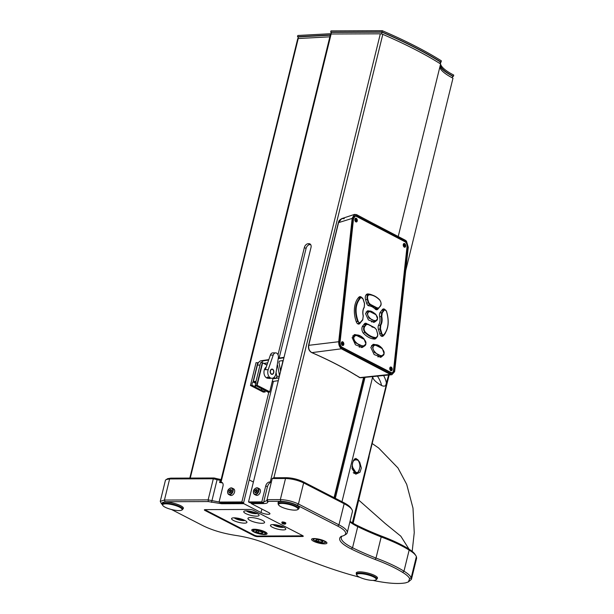 <?xml version="1.0" encoding="UTF-8"?>
<svg xmlns="http://www.w3.org/2000/svg" width="614" height="614" viewBox="0 0 614 614"><rect width="100%" height="100%" fill="white"/><g stroke="black" fill="none" stroke-linecap="round" stroke-linejoin="round"><path stroke-width="0.92" d="M334.07 497.655L363.588 377.495M398.248 236.39L440.599 63.948A263.667 64.355 13.8 0 0 382.806 34.353L273.898 477.753M439.801 67.202A52.735 12.871 -166.2 0 0 452.978 78.193L405.724 270.582M271.403 481.867A13.186 3.216 13.8 0 1 271.196 482.105A1.98 0.484 -166.2 0 0 270.244 482.013L269.63 482.013A4.083 2.771 117.2 0 0 265.739 485.874L261.81 501.891L263.529 502.774L250.236 502.828L248.509 501.937L261.81 501.891M219.06 502.052L241.862 501.96L243.581 502.851L220.787 502.935L219.06 502.052L222.997 486.035A4.083 2.771 117.2 0 0 221.923 482.412A4.083 2.771 117.2 0 0 221.048 482.197L220.994 482.197A1.98 0.484 -166.2 0 0 220.418 482.389A1.98 0.484 -166.2 0 0 220.503 482.581L220.518 482.596A13.186 3.216 13.8 0 1 219.543 482.435L220.725 479.48L217.318 478.759L217.08 479.688L220.058 480.325M243.581 502.851L273.422 381.378M274.197 378.201L274.519 376.896M279.147 358.069L306.071 248.455A4.083 2.771 -62.8 0 1 309.955 244.595L310.661 244.595M263.529 502.774L267.412 486.733C268.257 484.408 269.3 482.995 270.544 482.481L269.63 482.013M360.226 377.756L347.77 370.395M220.418 482.389L330.509 34.184A1.98 0.484 13.8 0 1 331.138 33.993L380.327 33.808A1.98 0.484 13.8 0 1 382.806 34.353M271.196 482.105A13.186 3.216 13.8 0 1 270.544 482.481M373.013 580.407L374.655 580.752C388.148 583.446 398.501 584.144 405.716 582.839L408.402 581.911L409.63 578.672A41.529 10.139 -166.2 0 0 402.607 572.378A78.377 19.126 -166.2 0 0 375.054 559.446A137.106 33.463 13.8 0 1 351.323 549.016A42.189 10.3 13.8 0 1 341.292 536.337A31.636 7.721 -166.2 0 0 344.178 535.37L345.697 534.51A32.956 8.043 -166.2 0 0 347.209 532.791A32.956 8.043 -166.2 0 0 338.951 524.84L298.45 504.01C292.655 501.316 286.615 499.85 280.337 499.612L267.036 499.658L266.844 500.617L263.69 501.876M344.178 535.37A31.636 7.721 -166.2 0 0 337.7 526.091L297.199 505.253C291.98 502.828 286.546 501.508 280.89 501.293L267.988 501.346L267.036 499.658L272.217 478.552L273.783 477.753L286.684 477.707C292.333 477.922 297.775 479.242 302.994 481.66L343.495 502.498A31.636 7.721 13.8 0 1 350.893 508.001L351.853 509.466A32.956 8.043 13.8 0 1 352.398 511.685L347.209 532.791M350.041 521.278A42.189 10.3 -166.2 0 0 357.118 525.423A137.106 33.463 -166.2 0 0 380.849 535.853A78.377 19.126 13.8 0 1 408.402 548.786A41.529 10.139 13.8 0 1 414.98 554.273L415.931 555.739A42.85 10.461 13.8 0 1 416.384 556.576L416.622 558.233L411.434 579.34L411.203 577.682A42.85 10.461 -166.2 0 0 403.974 571.197L402.607 572.378M219.075 501.983L208.138 499.88L164.445 500.049L160.262 501.339L165.442 480.232L167.576 478.69L170.792 478.145L214.094 477.984L217.318 478.759M249.177 480.079L249.576 480.079L249.092 480.409M253.398 482.044L249.576 480.079M250.666 517.533A8.573 2.095 13.8 0 1 259.868 519.306A8.573 2.095 13.8 0 1 264.588 522.46A8.573 2.095 13.8 0 1 261.871 523.297A8.573 2.095 13.8 0 1 252.661 521.524A8.573 2.095 13.8 0 1 247.949 518.369A8.573 2.095 13.8 0 1 250.666 517.533M204.784 509.651A2.64 0.645 -166.2 0 0 205.183 509.889L254.311 535.162A2.64 0.645 -166.2 0 0 257.934 536.037L302.579 535.869A2.64 0.645 -166.2 0 0 303.001 535.838M234.095 517.825A7.913 1.934 -166.2 0 0 231.578 518.592A7.913 1.934 -166.2 0 0 235.937 521.509A7.913 1.934 -166.2 0 0 244.433 523.143A7.913 1.934 -166.2 0 0 246.943 522.368A7.913 1.934 -166.2 0 0 242.591 519.459A7.913 1.934 -166.2 0 0 234.095 517.825L239.383 520.05L245.093 520.526M246.237 510.856A7.913 1.934 -166.2 0 0 243.727 511.623A7.913 1.934 -166.2 0 0 248.087 514.54A7.913 1.934 -166.2 0 0 256.583 516.174A7.913 1.934 -166.2 0 0 259.093 515.399A7.913 1.934 -166.2 0 0 254.733 512.49A7.913 1.934 -166.2 0 0 246.237 510.856M272.954 524.594A7.913 1.934 -166.2 0 0 270.444 525.369A7.913 1.934 -166.2 0 0 274.803 528.278A7.913 1.934 -166.2 0 0 283.3 529.92A7.913 1.934 -166.2 0 0 285.809 529.145A7.913 1.934 -166.2 0 0 281.45 526.236A7.913 1.934 -166.2 0 0 272.954 524.594M254.257 529.23A7.913 1.934 -166.2 0 0 251.74 529.997A7.913 1.934 -166.2 0 0 256.099 532.914A7.913 1.934 -166.2 0 0 264.596 534.548A7.913 1.934 -166.2 0 0 267.105 533.773A7.913 1.934 -166.2 0 0 262.754 530.864A7.913 1.934 -166.2 0 0 254.257 529.23M253.482 510.326A2.64 0.645 -166.2 0 0 249.86 509.451L205.214 509.62A2.64 0.645 -166.2 0 0 204.37 509.873A2.64 0.645 -166.2 0 0 205.038 510.51L254.158 535.784A2.64 0.645 -166.2 0 0 257.78 536.659L302.426 536.49A2.64 0.645 -166.2 0 0 303.262 536.237A2.64 0.645 -166.2 0 0 302.602 535.6L253.482 510.326M267.988 501.346L267.827 502.137C267.581 503.081 266.039 503.564 263.214 503.595L251.379 503.641L268.617 512.506A5.273 1.289 13.8 0 1 269.937 513.78A5.273 1.289 13.8 0 1 266.522 514.164A5.273 1.289 13.8 0 1 261.019 512.536L243.781 503.664L221.692 503.749L208.307 501.569L164.997 501.73L161.428 503.695L162.28 504.562M171.513 509.513L202.988 525.707C212.229 530.235 223.151 533.474 235.745 535.423C246.022 536.951 255.731 539.499 264.872 543.075L296.692 555.8A275.532 67.248 -166.2 0 0 324.115 566.192A129.193 31.537 -166.2 0 0 349.673 574.512L359.72 577.283M182.826 508.929A10.945 2.671 -166.2 0 0 183.386 508.331A10.945 2.671 -166.2 0 0 180.639 505.69A10.945 2.671 -166.2 0 0 169.218 502.321A10.945 2.671 -166.2 0 0 162.127 503.112A10.945 2.671 -166.2 0 0 162.342 503.902M298.719 508.492A10.945 2.671 -166.2 0 0 299.271 507.893A10.945 2.671 -166.2 0 0 296.531 505.253A10.945 2.671 -166.2 0 0 285.111 501.884A10.945 2.671 -166.2 0 0 278.019 502.674A10.945 2.671 -166.2 0 0 278.234 503.457M376.935 578.756A10.945 2.671 -166.2 0 0 377.487 578.158A10.945 2.671 -166.2 0 0 374.747 575.518A10.945 2.671 -166.2 0 0 363.327 572.141A10.945 2.671 -166.2 0 0 356.235 572.939A10.945 2.671 -166.2 0 0 356.45 573.722M314.084 538.555A7.913 1.934 -166.2 0 0 311.574 539.322A7.913 1.934 -166.2 0 0 315.926 542.239A7.913 1.934 -166.2 0 0 324.422 543.874A7.913 1.934 -166.2 0 0 326.932 543.098A7.913 1.934 -166.2 0 0 322.58 540.19A7.913 1.934 -166.2 0 0 314.084 538.555M281.979 522.161A1.98 0.484 13.8 0 1 282.601 521.961A1.98 0.484 13.8 0 1 284.727 522.376A1.98 0.484 13.8 0 1 285.817 523.097L285.663 523.719A1.98 0.484 -166.2 0 0 284.574 522.998A1.98 0.484 -166.2 0 0 282.455 522.583A1.98 0.484 13.8 0 0 281.826 522.775L281.979 522.161M251.111 502.82L251.379 503.641M248.509 501.937L310.991 247.542A4.083 2.771 -62.8 0 0 309.916 243.919A4.083 2.771 -62.8 0 0 308.995 243.704L308.236 243.712A4.083 2.771 -62.8 0 0 304.344 247.572L306.071 248.455M241.862 501.96L268.84 392.116M278.019 354.754L304.344 247.572M227.786 491.446A3.623 2.456 -62.8 0 0 228.776 494.523L230.288 495.298A3.623 2.456 -62.8 0 0 231.11 495.49A3.623 2.456 -62.8 0 0 234.387 492.643A3.623 2.456 -62.8 0 0 233.612 488.851L232.092 488.076A3.623 2.456 117.2 0 1 232.867 491.86A3.623 2.456 117.2 0 1 229.59 494.715A3.623 2.456 -62.8 0 1 228.776 494.523C227.226 493.556 226.489 489.258 231.202 487.861L232.092 488.076A3.623 2.456 117.2 0 0 231.271 487.884M253.536 491.346A3.623 2.456 -62.8 0 0 254.518 494.423L256.038 495.206A3.623 2.456 -62.8 0 0 256.852 495.398A3.623 2.456 -62.8 0 0 260.129 492.543A3.623 2.456 -62.8 0 0 259.354 488.759L257.834 487.976A3.623 2.456 117.2 0 1 258.609 491.768A3.623 2.456 117.2 0 1 255.34 494.615A3.623 2.456 -62.8 0 1 254.518 494.423C252.968 493.464 252.231 489.158 256.944 487.769L257.834 487.976A3.623 2.456 117.2 0 0 257.013 487.785M220.994 482.197L222.253 482.842A13.186 3.216 13.8 0 1 220.518 482.596M372.767 376.597A44.162 10.776 13.8 0 0 381.57 385.523C383.52 386.359 384.886 386.321 385.669 385.415L388.639 375.031M388.685 375.031L352.382 522.829M341.99 501.722L372.729 376.597M353.626 460.07L352.566 463.086L351.999 468.589L355.744 474.2L359.988 472.273L361.339 468.006L359.704 462.081L355.874 458.366L353.626 460.07M335.321 498.292L365.023 377.357M389.169 374.985L352.344 523.466M369.137 456.524L353.065 523.558M243.512 502.851L243.781 503.664M166.049 479.542L169.625 478.943L213.327 478.774L208.138 499.88L208.307 501.569M214.094 477.984L213.327 478.774L217.08 479.688L211.523 502.352M160.262 501.339L161.428 503.695M408.402 581.911L411.434 579.34M349.896 521.877A40.869 9.977 -166.2 0 0 357.732 526.651A135.786 33.141 -166.2 0 0 381.194 536.966A79.69 19.448 13.8 0 1 409.162 550.09L403.974 571.197A79.69 19.448 -166.2 0 0 376.014 558.072L375.054 559.446M408.402 548.786L409.162 550.09A42.85 10.461 13.8 0 1 415.931 555.739M351.323 549.016L352.543 547.757A135.786 33.141 13.8 0 0 376.014 558.072L381.194 536.966L380.849 535.853M357.118 525.423L357.732 526.651L352.543 547.757A40.869 9.977 13.8 0 1 341.292 537.38A40.869 9.977 13.8 0 1 341.96 536.183M272.217 478.552L285.518 478.506C291.796 478.743 297.836 480.209 303.638 482.903L344.139 503.733A32.956 8.043 13.8 0 1 351.853 509.466M258.225 532.775L261.84 533.413L262.969 532.76L260.482 531.478L256.867 530.849L255.731 531.501L258.225 532.775L258.624 531.156M261.84 533.413L262.109 532.315M236.152 517.947L238.577 519.26L242.2 519.897L242.814 519.536M238.577 519.26L238.792 518.393M242.2 519.897L242.33 519.367M248.294 510.978L250.727 512.291L254.342 512.928L254.963 512.567M250.727 512.291L250.942 511.424M254.342 512.928L254.472 512.398M406.391 241.079L356.588 214.639L354.516 214.409L352.19 218.154L338.728 341.599C338.575 345.076 339.642 347.578 341.921 349.105L390.32 374.379L391.893 374.717L394.618 371.662M408.272 247.212L406.491 241.179L405.271 240.197L356.872 214.931C354.662 214.109 353.288 215.207 352.743 218.223L339.281 341.66C339.158 344.93 340.164 347.271 342.282 348.683L390.681 373.949L394.649 371.554L408.272 247.212M390.681 373.949L390.32 374.379L359.651 377.625M344.27 218.691L341.775 218.599L338.552 222.644L308.804 345.106C308.274 348.606 309.303 351.116 311.889 352.628C330.271 360.618 346.096 368.876 359.374 377.418A0.66 0.507 122.8 0 1 359.19 377.387M354.516 214.409L341.775 218.599C337.999 220.894 338.928 221.723 338.345 222.705L338.506 222.859M366.55 294.382A28.743 18.151 -102 0 1 367.878 294.689M381.693 335.72A20.83 13.155 -102 0 1 381.34 336.142M373.673 338.997A5.012 3.162 78 0 0 374.056 338.398M368.446 311.467L367.134 311.068M373.312 322.312L373.788 321.744M355.544 335.16L354.078 334.768M361.4 347.539L362.106 346.71M374.225 344.907L372.759 344.523M380.081 357.294L380.787 356.465M369.006 305.841A18.458 11.658 78 0 0 368.308 305.642M369.528 294.797L368.722 294.505L369.26 294.467C373.028 294.789 376.528 296.608 379.759 299.939C381.325 302.602 381.547 304.674 380.411 306.148L377.986 308.742L376.727 308.266L370.088 304.797L368.3 302.886L367.21 299.394C366.604 296.424 367.264 294.789 369.198 294.474C372.905 294.781 376.367 296.593 379.59 299.901L379.782 300.154C381.202 302.088 381.409 303.984 380.411 305.841L378.784 307.913L377.134 307.883L370.357 304.344L368.822 302.717L367.732 299.225C367.18 296.554 367.778 295.081 369.528 294.797C373.189 295.104 376.605 296.884 379.782 300.154M383.75 335.091L383.205 335.397L383.75 335.091C382.729 335.774 381.885 335.236 381.21 333.479L379.959 329.027L380.273 325.021C381.593 322.734 381.908 319.871 381.21 316.456L381.747 312.58L384.441 309.51L385.922 310.323M384.272 310.216C385.085 309.487 385.807 309.84 386.444 311.275C389.33 321.222 388.478 329.027 383.896 334.691C383.036 335.275 382.322 334.814 381.754 333.318L380.496 328.866L380.78 325.259C382.161 322.872 382.491 319.894 381.754 316.325L382.246 312.841L384.272 310.216L381.739 310.392M371.662 338.567A27.684 17.484 78 0 0 372.491 338.659A3.953 2.494 78 0 0 372.959 338.629L375.43 338.03C371.884 337.692 368.423 335.881 365.038 332.611C363.373 330.478 363.12 328.375 364.279 326.303L362.283 326.725M377.495 335.965L375.883 338.007C377.61 337.101 378.147 335.474 377.503 333.118L377.426 333.172C377.932 335.85 377.357 337.316 375.699 337.585C372.199 337.247 368.784 335.459 365.445 332.228C363.941 330.309 363.711 328.421 364.754 326.548L366.451 324.461L368.154 324.484L374.939 328.022L376.413 329.664L377.426 333.172M364.754 326.548L364.279 326.303L366.673 323.755L374.939 328.022M363.189 316.103L362.751 319.909L360.449 322.634L359.735 323.094L357.624 321.452C354.163 311.421 355.03 303.454 360.234 297.552L360.825 297.237L362.613 298.243M360.556 322.25C359.674 322.995 358.868 322.657 358.131 321.245C354.731 311.405 355.583 303.6 360.687 297.821C361.638 297.222 362.437 297.667 363.074 299.148L364.486 303.569L364.209 307.169C362.736 309.579 362.406 312.557 363.235 316.103L362.736 319.595L359.75 323.087M366.097 311.973L369.298 311.283L376.044 314.759M377.372 319.18L375.4 321.206L371.47 321.92M375.4 321.206L368.914 318.06L367.226 313.593L369.298 311.283C370.119 310.461 372.322 311.49 375.891 314.368L377.556 318.819L375.4 321.206M377.464 318.72C377.694 320.7 375.914 321.13 372.115 320.017C368.638 317.246 367.195 315.12 367.778 313.662C367.563 311.674 369.382 311.237 373.235 312.334C376.651 315.12 378.063 317.254 377.464 318.72L377.464 318.72M352.835 335.758L355.813 335.098L364.34 339.458M365.721 344.017L363.381 346.434L359.19 347.14M363.381 346.434L355.422 342.812L353.365 337.731L355.805 335.098C358.338 334.553 361.063 335.781 363.972 338.79L365.883 343.74C365.622 345.291 364.785 346.189 363.381 346.434M365.791 343.633C366.113 345.859 363.987 346.388 359.428 345.221C355.015 341.967 353.173 339.496 353.902 337.792C353.603 335.559 355.775 335.021 360.418 336.165C364.747 339.427 366.543 341.921 365.791 343.633L365.791 343.633M371.516 345.513L374.824 344.784L382.169 348.56M383.857 354.148L381.724 356.266L377.871 356.887M381.724 356.266L374.41 352.497L372.537 347.378L374.824 344.784C377.242 344.3 379.751 345.575 382.353 348.606L384.072 353.595L381.724 356.266M383.996 353.495C384.272 355.729 382.315 356.227 378.124 354.984C374.087 351.653 372.406 349.143 373.097 347.447C372.836 345.206 374.847 344.7 379.114 345.928C383.075 349.274 384.702 351.799 383.996 353.495L383.934 353.687M355.483 221.608L355.683 221.332A7.038 4.828 -62.3 0 0 355.913 220.234A7.038 2.54 -173.7 0 0 355.383 219.996A6.355 1.405 101.3 0 0 355.437 219.513A7.038 2.54 6.3 0 1 355.966 219.751A7.038 4.828 -62.3 0 0 355.974 218.699L355.828 218.5A1.696 1.074 -102 0 1 356.166 218.676L356.32 218.883A7.038 4.828 117.7 0 1 356.304 219.927A7.038 2.54 6.3 0 1 356.726 220.188L355.713 220.05L356.304 219.927M355.974 219.582L356.32 218.883A1.443 0.913 78 0 1 356.926 220.595A1.443 0.913 -102 0 1 356.028 221.508L355.79 220.894M355.683 221.332A1.443 0.913 -102 0 1 355.076 219.62A1.443 0.913 78 0 1 355.974 218.699L355.828 218.5A1.712 1.082 78 0 0 355.391 218.484A1.712 1.082 78 0 0 355.145 218.584M356.726 220.188A6.355 5.856 -17.2 0 1 356.673 220.679A7.038 2.54 -173.7 0 0 356.25 220.418A7.038 4.828 117.7 0 1 356.028 221.508M355.867 220.495L356.25 220.418M355.399 219.866L355.966 219.751M403.882 246.874L404.081 246.598A7.038 4.828 -62.3 0 0 404.304 245.508A7.038 2.54 -173.7 0 0 403.782 245.27A6.355 1.405 101.3 0 0 403.835 244.779A7.038 2.54 6.3 0 1 404.357 245.017A7.038 4.828 -62.3 0 0 404.373 243.973L404.227 243.766A1.696 1.074 -102 0 1 404.565 243.942L404.71 244.149A7.038 4.828 117.7 0 1 404.703 245.193A7.038 2.54 6.3 0 1 405.125 245.454L404.104 245.324L404.703 245.193M404.373 244.856L404.71 244.149A1.443 0.913 78 0 1 405.324 245.861A1.443 0.913 -102 0 1 404.419 246.774L404.311 246.245M404.081 246.598A1.443 0.913 -102 0 1 403.467 244.886A1.443 0.913 78 0 1 404.373 243.973L403.789 243.75A1.712 1.082 78 0 0 403.544 243.858M405.125 245.454A6.355 5.856 -17.2 0 1 405.071 245.945A7.038 2.54 -173.7 0 0 404.649 245.684A7.038 4.828 117.7 0 1 404.419 246.774M404.265 245.769L404.649 245.684M403.797 245.139L404.357 245.017M342.006 345.137L342.213 344.861A7.038 4.828 -62.3 0 0 342.435 343.771A7.038 2.54 -173.7 0 0 341.906 343.533A6.355 1.405 101.3 0 0 341.96 343.042A7.038 2.54 6.3 0 1 342.489 343.28A7.038 4.828 -62.3 0 0 342.505 342.236L342.351 342.029A1.696 1.074 -102 0 1 342.696 342.205L342.842 342.412A7.038 4.828 117.7 0 1 342.827 343.456A7.038 2.54 6.3 0 1 343.257 343.717L342.236 343.587L342.827 343.456M342.505 343.119L342.842 342.412A1.443 0.913 78 0 1 343.456 344.124A1.443 0.913 -102 0 1 342.551 345.037L342.32 344.423M342.213 344.861A1.443 0.913 -102 0 1 341.599 343.149A1.443 0.913 78 0 1 342.505 342.236L342.351 342.029M343.257 343.717A6.355 5.856 -17.2 0 1 343.203 344.208A7.038 2.54 -173.7 0 0 342.773 343.947A7.038 4.828 117.7 0 1 342.551 345.037M341.921 343.403L342.489 343.28M390.404 370.411L390.611 370.127A7.038 4.828 -62.3 0 0 390.834 369.037A7.038 2.54 -173.7 0 0 390.304 368.799A6.355 1.405 101.3 0 0 390.358 368.308A7.038 2.54 6.3 0 1 390.888 368.553A7.038 4.828 -62.3 0 0 390.903 367.502L390.75 367.302A1.696 1.074 -102 0 1 391.087 367.479L391.241 367.679A7.038 4.828 117.7 0 1 391.225 368.73A7.038 2.54 6.3 0 1 391.655 368.991L390.634 368.853L391.225 368.73M390.895 368.385L391.241 367.679A1.443 0.913 78 0 1 391.855 369.398A1.443 0.913 -102 0 1 390.949 370.311L390.719 369.697M390.611 370.127A1.443 0.913 -102 0 1 389.997 368.415A1.443 0.913 78 0 1 390.903 367.502L390.75 367.302M391.655 368.991A6.355 5.856 -17.2 0 1 391.602 369.482A7.038 2.54 -173.7 0 0 391.172 369.214A7.038 4.828 117.7 0 1 390.949 370.311M390.32 368.669L390.888 368.553M354.094 473.563L354.969 472.918M353.449 460.37L356.35 459.218L354.37 458.965M353.211 472.688L356.235 473.079L351.991 466.333M356.235 473.079C357.179 473.67 358.223 472.358 359.382 469.15C359.006 472.066 357.686 473.064 355.414 472.112C352.812 468.866 351.868 465.857 352.582 463.094C353.242 460.185 355.092 459.257 358.123 460.308C359.996 463.463 360.41 466.402 359.374 469.127L359.374 469.127C361.308 463.869 357.977 458.512 356.35 459.218M334.43 497.839L364.002 377.457M189.81 478.068L297.729 38.713A1.98 0.484 13.8 0 1 298.227 38.529L329.864 36.825M439.985 63.564L440.384 61.96A263.007 64.194 -166.2 0 0 382.015 32.166L331.422 32.358L331.015 34M382.015 32.166L381.57 33.97M330.255 35.213L298.373 36.924L297.974 38.559M440.031 66.281A53.395 13.032 13.8 0 0 452.648 76.167L452.249 77.809M330.685 32.135L330.992 30.892L382.284 30.7L381.985 31.943L330.685 32.135L331.314 32.803M381.985 31.943A263.667 64.355 13.8 0 1 441.059 62.083A52.735 12.871 13.8 0 0 440.223 63.603A52.735 12.871 13.8 0 0 440.2 63.695M440.56 64.102A52.735 12.871 -166.2 0 0 453.738 75.085L453.439 76.328A52.735 12.871 13.8 0 1 440.261 65.345M453.439 76.328A118.648 28.958 13.8 0 1 452.564 76.52M298.32 37.147L297.506 36.725L330.317 34.96M297.506 36.725L297.813 35.489L331.092 33.693M440.438 63.004A52.735 12.871 -166.2 0 0 440.514 63.894M382.284 30.7A263.667 64.355 13.8 0 1 441.366 60.84L441.059 62.083M228.822 492.083L229.789 492.973L231.194 492.075L231.639 490.287L230.672 489.389L229.26 490.294L228.822 492.083L230.104 492.773M229.26 490.294L230.465 490.916L230.027 492.704M231.562 490.218L230.465 490.916M254.564 491.983L255.531 492.881L256.936 491.975L257.381 490.187L256.414 489.297L255.002 490.195L254.564 491.983L255.846 492.674M255.002 490.195L256.207 490.816L255.769 492.605M257.304 490.118L256.207 490.816M162.825 505.499A10.016 2.448 13.8 0 1 165.841 503.841A10.016 2.448 -166.2 0 1 177.684 506.32A10.016 2.448 -166.2 0 1 181.66 510.127A10.016 2.448 -166.2 0 1 178.943 510.579A10.016 2.448 13.8 0 1 169.326 508.891A10.016 2.448 13.8 0 1 162.825 505.499L162.449 504.908A10.545 2.571 13.8 0 1 162.273 504.201A10.545 2.571 13.8 0 1 165.619 503.173A10.545 2.571 -166.2 0 1 176.947 505.353A10.545 2.571 -166.2 0 1 182.757 509.229L183.172 507.548M181.66 510.127L182.274 509.781A10.545 2.571 -166.2 0 0 182.757 509.229M278.718 505.061A10.016 2.448 13.8 0 1 281.734 503.403A10.016 2.448 -166.2 0 1 293.576 505.882A10.016 2.448 -166.2 0 1 297.552 509.681A10.016 2.448 -166.2 0 1 294.827 510.142A10.016 2.448 13.8 0 1 285.218 508.453A10.016 2.448 13.8 0 1 278.718 505.061L278.334 504.47A10.545 2.571 13.8 0 1 278.157 503.764A10.545 2.571 13.8 0 1 281.511 502.728A10.545 2.571 -166.2 0 1 292.84 504.915A10.545 2.571 -166.2 0 1 298.642 508.791L299.056 507.11M297.552 509.681L298.158 509.344A10.545 2.571 -166.2 0 0 298.642 508.791M356.934 575.318A10.016 2.448 13.8 0 1 359.95 573.668A10.016 2.448 -166.2 0 1 371.792 576.147A10.016 2.448 -166.2 0 1 375.768 579.946A10.016 2.448 -166.2 0 1 373.043 580.407A10.016 2.448 13.8 0 1 363.434 578.718A10.016 2.448 13.8 0 1 356.934 575.318L356.55 574.735A10.545 2.571 13.8 0 1 356.373 574.021A10.545 2.571 13.8 0 1 359.727 572.992A10.545 2.571 -166.2 0 1 371.056 575.172A10.545 2.571 -166.2 0 1 376.858 579.056L377.272 577.375M375.768 579.946L376.374 579.601A10.545 2.571 -166.2 0 0 376.858 579.056M318.206 541.479L321.82 542.116L322.956 541.464L320.47 540.182L316.847 539.553L315.719 540.205L318.206 541.479L318.605 539.859M321.82 542.116L322.089 541.018M282.141 523.351A1.581 0.384 13.8 0 1 282.617 523.09A1.581 0.384 -166.2 0 1 284.489 523.481A1.581 0.384 -166.2 0 1 285.119 524.08A1.581 0.384 -166.2 0 1 284.689 524.156A1.581 0.384 13.8 0 1 283.169 523.888A1.581 0.384 13.8 0 1 282.141 523.351L281.857 522.913A1.98 0.484 13.8 0 1 281.826 522.775M285.119 524.08L285.571 523.826A1.98 0.484 -166.2 0 0 285.663 523.719M275.011 524.724L277.444 526.037L281.066 526.666L281.68 526.313M277.444 526.037L277.658 525.17M281.066 526.666L281.189 526.144M405.7 245.999A1.911 1.205 -102 0 1 404.872 247.227A1.911 1.205 -102 0 1 403.237 244.717A1.911 1.205 -102 0 1 404.073 243.489A1.911 1.205 -102 0 1 405.7 245.999M390.466 372.591L390.596 372.56A3.953 2.494 78 0 0 391.824 372.759A3.953 2.494 78 0 0 393.543 370.219L407.021 246.69A3.953 2.494 78 0 0 404.872 241.686L356.473 216.42A3.953 2.494 78 0 0 355.245 216.22A3.953 2.494 78 0 0 353.526 218.761L340.056 342.29A3.953 2.494 78 0 0 340.041 342.397M390.596 372.56L342.198 347.294A3.953 2.494 78 0 1 341.008 346.173M376.267 320.884L374.325 322.227L368.362 319.902L365.53 313.577L367.947 310.784L371.462 311.382M364.493 346.004L362.344 347.44L355.445 344.792L352.137 337.616L354.838 334.523L359.581 335.566M383.451 355.214L381.025 357.194L374.126 354.539L370.818 347.37L373.519 344.277L377.994 345.168M384.924 309.51A3.431 2.164 -102 0 0 383.32 308.942A3.431 2.164 -102 0 0 382.43 309.525L380.319 312.165A4.743 3.001 -102 0 0 379.667 316.816A8.435 5.326 -102 0 1 378.807 324.652A4.743 3.001 -102 0 0 378.439 329.457L379.767 333.886A3.431 2.164 -102 0 0 382.491 336.357A3.431 2.164 -102 0 0 383.228 335.958A20.569 12.986 -102 0 0 385.492 332.918M360.641 322.48L359.842 323.486A3.431 2.164 -102 0 1 358.952 324.069A3.431 2.164 -102 0 1 356.335 321.913A20.569 12.986 -102 0 1 359.044 297.053A3.431 2.164 -102 0 1 359.781 296.654A3.431 2.164 -102 0 1 361.4 297.237M376.397 337.807A4.743 3.001 -102 0 1 374.878 339.028A4.743 3.001 -102 0 1 374.325 339.066A28.474 17.983 -102 0 1 363.634 333.486A4.743 3.001 -102 0 1 362.759 325.904L364.417 323.824A3.431 2.164 -102 0 1 365.315 323.24A3.431 2.164 -102 0 1 366.842 323.731M372.836 327.277L373.327 327.178A3.431 2.164 -102 0 1 374.379 327.653M373.327 327.178A17.668 11.159 -102 0 1 371.861 326.894M378.293 308.635L377.848 309.187A3.431 2.164 -102 0 1 376.958 309.771A3.431 2.164 -102 0 1 375.292 309.149A17.668 11.159 -102 0 0 368.945 305.833A3.431 2.164 -102 0 1 366.65 303.339L365.599 299.839A4.743 3.001 -102 0 1 367.387 293.983A4.743 3.001 -102 0 1 367.947 293.945A28.474 17.983 -102 0 1 372.337 295.073M357.302 220.733A1.911 1.205 -102 0 1 356.473 221.961A1.911 1.205 -102 0 1 354.846 219.444A1.911 1.205 -102 0 1 355.675 218.223A1.911 1.205 -102 0 1 357.302 220.733M392.231 369.536A1.911 1.205 -102 0 1 391.394 370.764A1.911 1.205 -102 0 1 389.767 368.246A1.911 1.205 -102 0 1 390.596 367.018A1.911 1.205 -102 0 1 392.231 369.536M343.832 344.262A1.911 1.205 -102 0 1 343.003 345.49A1.911 1.205 -102 0 1 341.369 342.98A1.911 1.205 -102 0 1 342.205 341.752A1.911 1.205 -102 0 1 343.832 344.262M375.162 321.26L373.803 322.296M367.464 310.922L369.59 311.237M368.922 294.474A28.474 17.983 -102 0 0 366.949 294.16A4.743 3.001 78 0 0 366.903 294.16M377.249 308.903L376.85 309.402L377.848 309.187M376.436 309.786A3.431 2.164 78 0 0 376.85 309.402M382.883 335.467A20.569 12.986 -102 0 1 382.223 336.165L383.228 335.958M383.842 309.64A3.431 2.164 78 0 0 382.844 309.141M360.295 297.353A3.431 2.164 78 0 0 359.297 296.854M359.244 323.194L358.845 323.701L359.842 323.486M358.43 324.077A3.431 2.164 78 0 0 358.845 323.701M365.829 323.939A3.431 2.164 78 0 0 364.831 323.44M374.363 339.066A4.743 3.001 78 0 0 375.338 338.122M382.023 356.181L380.511 357.271M373.036 344.416L375.4 344.7M363.334 346.449L361.83 347.524M354.355 334.661L356.864 334.998M273.1 378.017L269.646 392.116L256.713 385.462L262.324 362.621L266.96 365M273.107 378.009L269.646 392.116L267.934 392.116L255.063 385.247A2.64 1.788 117.2 0 0 255.869 381.962L260.62 362.628L262.324 362.621L266.906 365.153M269.723 391.778L257.136 385.3L262.631 362.951M257.136 385.3L255.01 385.469M261.503 388.862A2.702 1.834 -62.8 0 0 261.664 390.228L265.133 391.909L263.375 392.139L250.443 385.485L256.061 362.644L258.294 362.905A6.593 4.574 89.8 0 0 257.412 365.077L253.39 381.432L256.03 382.791M250.443 385.485L252.208 385.262L255.846 387.234A2.702 1.834 117.2 0 0 255.915 387.365L261.518 390.243A2.702 1.834 117.2 0 1 261.449 390.12L261.664 390.228M253.39 381.432L256 381.424M268.663 360.042L264.089 360.725A6.593 4.574 89.8 0 0 261.326 362.621M278.219 358.622L283.921 357.77M278.296 380.657L272.232 381.555M267.704 362.836L263.859 363.411M273.199 377.963A1.32 0.913 -90.2 0 0 273.998 378.638A1.32 0.913 -90.2 0 0 274.09 378.631L278.817 377.925L273.399 378.316M279.508 375.73L277.674 365.614L277.129 365.622M277.259 364.816A1.32 0.913 -90.2 0 1 277.674 365.614M283.246 360.525L279.815 361.032A1.32 0.913 -90.2 0 0 279.025 362.674L280.59 371.309M264.089 360.725L261.242 360.733L268.817 359.604M278.28 358.2L284.021 357.34M261.242 360.733A6.593 4.574 89.8 0 0 258.294 362.905M279.37 376.282L276.76 376.29L276.07 372.491M276.76 376.29A1.32 0.913 -90.2 0 1 275.97 377.932M282.386 360.648A1.32 0.913 -90.2 0 1 282.655 362.099L280.506 370.825M252.208 385.262A2.64 1.788 117.2 0 1 253.014 381.977L255.961 383.489M253.014 381.977L257.765 362.636M265.133 391.909A2.64 1.788 117.2 0 1 265.002 390.611M255.654 387.035A2.64 1.788 117.2 0 1 255.516 385.73M255.846 387.234L252.154 385.477M265.079 392.131L261.518 390.243M261.687 390.136A2.64 1.788 117.2 0 1 261.549 388.885M268.418 378.293L268.095 378.293A5.933 4.114 -90.2 0 1 264.388 369.712A5.933 4.114 -90.2 0 1 266.261 367.026M275.886 373.657A5.933 4.114 -90.2 0 1 271.895 378.278A5.933 4.114 -90.2 0 1 268.188 369.697L273.23 355.061A3.953 2.74 -90.2 0 1 275.671 352.873A3.953 2.74 -90.2 0 1 278.357 357.701L275.886 373.657M268.188 378.178L267.036 377.587A1.65 0.399 -166.2 0 0 267.044 377.595A1.65 0.399 -166.2 0 0 267.067 377.633M269.907 378.285L267.435 377.011L267.036 377.587M268.188 369.697L265.34 369.705L270.375 355.069A3.953 2.74 -90.2 0 1 272.816 352.881L275.671 352.873M272.631 369.244A2.64 1.827 89.8 0 0 272.017 369.091A2.64 1.827 89.8 0 0 270.221 371.278A2.64 1.827 89.8 0 0 271.411 374.21A2.64 1.827 89.8 0 0 272.033 374.363A2.64 1.827 89.8 0 0 273.829 372.176A2.64 1.827 89.8 0 0 272.631 369.244M271.918 369.091A2.64 1.827 -90.2 0 1 272.447 369.244A2.64 1.827 -90.2 0 1 273.591 371.002A2.64 1.827 -90.2 0 1 273.598 371.04M273.606 372.399A2.64 1.827 -90.2 0 1 273.598 372.437A2.64 1.827 -90.2 0 1 273.56 372.614A2.64 1.827 -90.2 0 1 271.941 374.356M273.575 372.521A2.372 1.642 -90.2 0 1 271.472 373.964A2.372 1.642 -90.2 0 1 270.475 370.925A2.372 1.642 -90.2 0 1 272.071 369.352A2.372 1.642 -90.2 0 1 273.606 371.071A2.372 1.642 -90.2 0 1 273.614 372.368A2.372 1.642 -90.2 0 1 273.575 372.521M267.09 377.671A1.581 0.384 13.8 0 0 268.118 378.209A1.581 0.384 13.8 0 0 269.63 378.47A1.581 0.384 -166.2 0 0 270.06 378.401A1.581 0.384 -166.2 0 0 269.439 377.802A1.581 0.384 -166.2 0 0 267.566 377.41A1.581 0.384 13.8 0 0 267.09 377.671L267.044 377.595M268.94 377.748L267.512 377.748L269.346 378.324L269.684 378.132L268.94 377.748M268.257 378.132L268.379 377.648M380.327 33.808L270.244 482.013M263.214 503.595L262.945 502.774M267.827 502.137L266.852 500.587M267.412 486.733L265.739 485.874M308.995 243.704L310.63 244.549M331.138 33.993L221.048 482.197M381.57 385.523A239.936 58.56 -166.2 0 0 377.449 376.136M358.115 500.103L358.837 500.195L385.185 523.489L400.812 536.183L409.016 549.162M261.879 509.037L261.019 512.536M221.692 503.749L221.424 502.935M170.792 478.145L169.625 478.943L164.445 500.049L164.997 501.73M409.63 578.672L411.203 577.682L416.384 556.576M343.495 502.498L344.139 503.733L338.951 524.84L337.7 526.091M297.199 505.253L298.45 504.01L303.638 482.903L302.994 481.66M280.89 501.293L280.337 499.612L285.518 478.506L286.684 477.707M256.775 529.414A6.593 1.612 13.8 0 0 255.201 529.322A6.593 1.612 -166.2 0 0 253.106 529.966C251.886 531.594 260.482 534.556 263.406 534.172C265.271 534.026 266.1 533.673 265.908 533.113A6.593 1.612 13.8 0 0 262.915 530.918M255.47 530.128A5.956 1.458 13.8 0 1 263.659 532.115A5.956 1.458 13.8 0 1 263.26 534.142A5.956 1.458 -166.2 0 1 255.071 532.154A5.956 1.458 -166.2 0 1 255.47 530.128M234.218 517.825A5.956 1.458 -166.2 0 0 243.612 520.626A5.956 1.458 13.8 0 0 244.971 520.465M257.113 513.496A5.956 1.458 13.8 0 1 255.762 513.657A5.956 1.458 -166.2 0 1 246.36 510.856M386.513 383.696A243.888 59.527 -166.2 0 0 383.612 375.53M405.156 241.233A4.413 2.786 -102 0 1 407.55 246.813L394.081 370.303A4.413 2.786 -102 0 1 390.796 372.913L342.397 347.639A4.413 2.786 -102 0 1 340.002 342.067L353.472 218.576A4.413 2.786 -102 0 1 356.757 215.967L405.156 241.233L404.672 241.586M342.282 348.683L311.889 352.628A0.66 0.391 113.5 0 1 311.735 352.613L311.735 352.613A0.66 0.391 113.5 0 1 311.613 352.49M339.281 341.66L308.758 345.321M352.743 218.223L338.345 222.705L308.596 345.168C308.044 348.622 309.088 351.101 311.735 352.613C328.736 360.004 343.556 367.625 356.197 375.499M356.757 215.967L404.933 241.525A4.144 2.617 -102 0 1 407.182 246.767L393.712 370.257A4.144 2.617 -102 0 1 391.87 372.921A4.144 2.617 -102 0 1 390.773 372.782M353.526 218.208A4.144 2.617 -102 0 1 355.214 216.051A4.144 2.617 -102 0 1 356.534 216.251L356.258 216.32M407.55 246.813L407.005 246.797M394.081 370.303L393.536 370.288M390.796 372.913L342.382 347.516M342.397 347.639L342.228 347.44A4.144 2.617 -102 0 1 341.054 346.38M367.732 299.225L365.568 299.747M378.661 308.297L380.411 305.841M375.438 309.287L377.986 308.742L378.784 307.913M377.134 307.883L374.786 308.673M367.809 305.288L370.357 304.344M368.822 302.717L366.619 303.239M382.023 310.032L384.441 309.51L386.513 311.198C389.437 321.268 388.562 329.211 383.865 335.029L383.896 334.691M381.754 333.318L379.744 333.793M378.408 329.357L380.496 328.866M380.78 325.259L378.439 325.412M379.659 316.786L381.754 316.325M382.246 312.841L379.843 312.986M375.699 337.585L372.429 338.767M377.357 333.126L376.413 329.664M363.219 332.995L365.445 332.228M363.726 324.691L366.451 324.461M376.397 329.611L374.678 327.692L368.139 324.261L366.673 323.755L364.018 324.322M358.131 321.245L356.273 321.744M360.449 322.634L362.736 319.595M358.192 297.99L360.687 297.821M358.384 297.759L360.825 297.237L363.158 299.095L364.57 303.516L364.248 307.453C362.843 309.748 362.536 312.618 363.327 316.072L363.235 316.103M367.226 313.593L367.778 313.662M353.365 337.731L353.902 337.792M372.537 347.378L373.097 347.447M356.765 221.14A1.712 1.082 -102 0 1 356.105 221.838A1.712 1.082 -102 0 1 355.836 221.838M405.163 246.414A1.712 1.082 -102 0 1 404.503 247.104A1.712 1.082 -102 0 1 404.235 247.112M404.219 243.796A1.712 1.082 78 0 0 403.789 243.75L403.59 243.796M343.287 344.677A1.712 1.082 -102 0 1 342.627 345.367A1.712 1.082 -102 0 1 342.366 345.375M342.351 342.059A1.712 1.082 78 0 0 341.914 342.013A1.712 1.082 78 0 0 341.676 342.121M391.686 369.943A1.712 1.082 -102 0 1 391.026 370.633A1.712 1.082 -102 0 1 390.765 370.641M390.75 367.325A1.712 1.082 78 0 0 390.312 367.287A1.712 1.082 78 0 0 390.067 367.387M298.227 38.529L190.263 478.068M308.236 243.712L309.955 244.595M231.11 487.892A3.623 2.456 -62.8 0 0 229.014 489.059M230.994 488.076A3.308 2.241 117.2 0 1 232.614 491.185A3.308 2.241 117.2 0 1 229.459 494.308A3.308 2.241 -62.8 0 1 227.84 491.2A3.308 2.241 -62.8 0 1 230.994 488.076M256.859 487.792A3.623 2.456 -62.8 0 0 254.756 488.967M256.736 487.976A3.308 2.241 117.2 0 1 258.356 491.085A3.308 2.241 117.2 0 1 255.201 494.209A3.308 2.241 -62.8 0 1 253.582 491.1A3.308 2.241 -62.8 0 1 256.736 487.976M313.094 538.67L313.109 538.601A6.593 1.612 -166.2 0 0 313.094 538.67C311.874 540.305 320.462 543.26 323.386 542.876C325.251 542.738 326.088 542.377 325.896 541.817A6.593 1.612 13.8 0 0 325.904 541.74L325.896 541.817M315.45 538.839A5.956 1.458 13.8 0 1 323.639 540.827A5.956 1.458 13.8 0 1 323.24 542.845A5.956 1.458 -166.2 0 1 315.051 540.857A5.956 1.458 -166.2 0 1 315.45 538.839M205.038 510.51L205.183 509.889M254.158 535.784L254.311 535.162M257.78 536.659L257.934 536.037M302.426 536.49L302.579 535.869M283.829 527.234A5.956 1.458 13.8 0 1 282.478 527.395A5.956 1.458 -166.2 0 1 273.084 524.594M366.949 294.16L367.947 293.945M273.23 355.061L270.375 355.069M260.021 365.061L257.412 365.077M412.186 551.372L414.25 532.614L412.999 508.154L406.691 484.346L397.949 467.937L378.577 447.951L372.307 443.63M253.275 529.276L253.106 529.966M266.077 532.422L265.908 533.113M246.222 510.856L251.533 513.089L257.243 513.557M391.893 374.717L360.771 377.771M391.87 372.921L342.32 347.447C340.739 346.403 339.987 344.631 340.064 342.136L353.534 218.645L355.214 216.051M368.722 294.505L365.936 295.104M383.205 335.397L380.972 335.873M359.735 323.094L357.432 323.586M356.235 218.707L356.972 220.664L355.905 221.877M355.844 218.5L355.191 218.523M404.634 243.981L405.37 245.93L404.304 247.143M342.765 342.244L343.495 344.193L342.435 345.406M342.374 342.036L341.722 342.059M391.164 367.51L391.893 369.459L390.834 370.679M390.765 367.302L390.12 367.325M334.154 497.693L363.68 377.487M162.273 504.201L162.687 502.513M278.157 503.764L278.572 502.075M356.373 574.021L356.788 572.34M272.938 524.594L278.249 526.827L283.96 527.303M391.172 372.898L391.824 372.759M354.585 216.366L355.245 216.22M271.895 378.278L270.267 378.285"/></g></svg>
